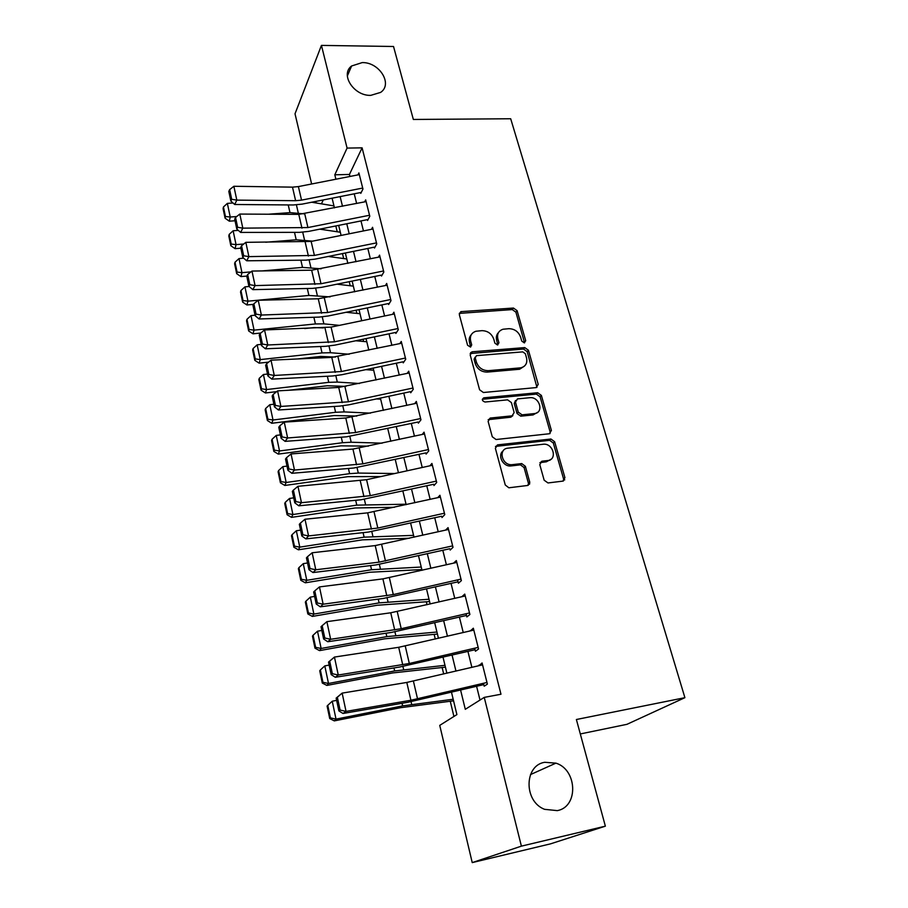 <?xml version="1.0" encoding="UTF-8"?>
<svg xmlns="http://www.w3.org/2000/svg" width="908" height="908" viewBox="0 0 908 908"><rect width="100%" height="100%" fill="white"/><g stroke="black" fill="none" stroke-linecap="round" stroke-linejoin="round"><path stroke-width="1.36" d="M524.291 342.872L525.709 340.727L517.106 310.661L513.463 308.05L460.867 311.648L459.312 314.599L467.575 345.244L470.503 347.072L471.717 344.915L470.639 340.931C469.686 336.028 471.456 332.793 475.928 331.25L481.91 330.66C487.721 330.796 491.671 333.633 493.782 339.161L494.871 343.122L497.471 344.983L498.946 342.804L497.845 338.843C496.858 333.951 498.594 330.75 503.021 329.241L508.843 328.685C514.552 328.821 518.468 331.636 520.59 337.106L521.714 341.033L524.291 342.872M524.563 342.838L515.903 312.182L512.271 309.571L459.255 313.396M470.65 347.026L469.504 342.418L470.639 340.931M497.834 344.915L496.665 340.33L497.845 338.843M544.721 762.289C524.109 765.353 523.621 801.401 544.55 809.323L557.319 810.628C578.748 806.803 577.284 769.609 555.923 763.14L544.721 762.289M362.213 62.595L351.6 65.989C339.91 74.501 353.893 96.089 370.759 95.363L380.6 92.412C393.141 84.172 379.374 62.039 362.213 62.595M544.164 480.219L548.001 482.954L562.881 481.115L564.935 477.676L554.64 441.719L550.94 439.018L497.561 444.875L495.371 448.291L505.268 484.997L508.843 487.789L527.571 485.485L529.704 482L525.38 466.326L521.725 463.579L511.964 464.692C501.852 465.622 497.845 448.824 507.969 448.155L543.336 444.228C553.199 443.036 557.728 459.766 547.694 460.549L541.883 461.219L539.783 464.635L544.164 480.219M311.626 183.983L295.021 113.795L321.443 45.4L393.527 46.49L413.344 119.459L510.693 118.755L684.904 697.673L576.387 719.511L605.364 826.166L521.396 846.143L472.228 862.6L439.744 725.379L456.894 714.596L451.492 692.248M321.443 45.4L347.083 148.083L334.814 174.801L335.892 179.216M460.606 690.091L465.293 709.307L484.248 697.389L500.978 694.234L362.099 147.845L347.083 148.083M484.248 697.389L521.396 846.143M536.174 387.591L538.228 384.402L528.433 350.238L524.756 347.594L472.364 351.782L470.196 354.937L479.594 389.793L483.385 392.506L536.174 387.591M541.372 395.4L551.406 430.437L549.363 433.752L496.052 439.517L492.272 436.771L488.118 421.38L490.229 418.055L512.089 415.841L514.144 412.55L511.374 402.539L507.595 399.849L485.042 402.017C482.034 400.939 481.615 399.554 483.782 397.829L537.649 392.733L541.372 395.4L540.09 396.773L550.089 431.754L551.406 430.437M360.794 193.359L362.95 189.046L358.898 172.906L357.934 174.892M367.581 220.485L369.794 216.274L365.674 199.885L364.653 201.882M374.493 248.043L376.752 243.946L372.564 227.295L371.474 229.315M381.508 276.055L383.823 272.071L379.567 255.137L378.398 257.202M388.635 304.521L391.007 300.65L386.683 283.444L385.435 285.532M395.877 333.452L398.306 329.695L393.913 312.216L392.574 314.338M403.243 362.859L405.728 359.239L401.257 341.453L399.826 343.621M410.722 392.755L413.276 389.271L408.736 371.19L407.181 373.392M418.338 423.162L420.96 419.814L416.329 401.427L414.65 403.674M426.09 454.091L428.769 450.867L424.059 432.174L422.22 434.467M433.956 485.542L436.703 482.466L431.924 463.443L429.904 465.804M564.753 479.855L563.698 479.98M529.5 484.202L528.524 484.327M441.969 517.537L444.784 514.62L439.926 495.269L437.69 497.686M450.13 550.089L453.013 547.331L448.053 527.639L445.578 530.136M457.587 579.894L458.415 583.22L461.377 580.621L456.338 560.577L453.546 563.164M466.065 613.751L466.86 616.929L469.89 614.5L464.76 594.093L461.809 596.749M474.691 648.21L475.451 651.24L478.561 648.993L473.34 628.222L470.355 630.901M362.099 147.845L349.432 174.461L349.921 176.458M354.234 193.813L356.64 203.483M360.975 220.916L363.461 230.927M367.819 248.463L370.385 258.825M374.766 276.463L377.433 287.178M381.837 304.906L384.595 315.995M389.021 333.815L391.87 345.29M396.319 363.211L399.27 375.072M403.754 393.096L406.795 405.354M411.301 423.48L414.445 436.158M418.974 454.386L422.231 467.484M426.783 485.814L430.154 499.355M434.728 517.787L438.212 531.782M442.809 550.316L446.407 564.787M451.038 583.424L454.749 598.361M459.403 617.111L463.239 632.547M467.926 651.399L471.888 667.357M476.598 686.312L480.014 700.057M483.476 683.293L484.202 686.187L487.392 684.11L482.08 662.965L479.072 665.666M335.812 225.956L337.22 231.767M342.475 253.593L343.667 258.553M349.228 281.673L350.216 285.759M356.106 310.218L356.867 313.396M363.098 339.24L363.631 341.476M370.192 368.727L370.498 369.999M418.588 569.713L418.906 571.03M426.306 601.754L427.021 604.739M434.149 634.351L435.284 639.05M442.139 667.505L443.694 673.986M450.255 701.237L453.921 716.457M580.303 733.948L626.951 724.323L684.904 697.673M605.364 826.166L550.509 843.861L472.228 862.6M316.12 202.961L315.757 201.428M323.259 199.942L321.466 203.846M446.895 673.237L443.025 657.222M438.451 638.313L434.705 622.82M430.165 604.013L426.544 589.02M422.027 570.315L418.52 555.809M414.025 537.207L410.632 523.167M406.16 504.678L402.88 491.092M398.43 472.705L395.264 459.561M390.837 441.277L387.739 428.565M383.369 410.382L380.395 398.079M376.037 379.998L373.154 368.103M368.807 350.125L366.038 338.616M361.713 320.74L359.023 309.617M354.722 291.831L352.134 281.083M347.855 263.399L345.346 253.014M341.09 235.422L338.673 225.377M334.439 207.887L332.101 198.194M340.125 196.605L342.498 206.286M346.765 223.765L349.205 233.787M353.496 251.357L356.027 261.742M360.34 279.403L362.962 290.14M367.297 307.903L370.01 319.014M374.38 336.879L377.183 348.366M381.564 366.333L384.47 378.205M388.874 396.274L391.87 408.555M396.308 426.715L399.406 439.415M403.867 457.677L407.068 470.809M411.551 489.174L414.865 502.748M419.371 521.215L422.799 535.243M427.339 553.812L430.869 568.306M435.431 586.988L439.086 601.959M443.671 620.743L447.451 636.224M452.059 655.111L455.964 671.103M349.432 174.461L334.814 174.801M461.775 596.624L463.443 596.374M470.276 630.583L473.783 629.993M478.936 665.144L482.466 664.52M498.503 332.544C496.494 334.598 495.881 337.186 496.665 340.33M471.275 334.734C469.345 336.8 468.755 339.354 469.504 342.418M536.946 387.41L527.196 351.68L523.519 349.047L470.174 353.553M525.335 353.723L522.747 351.873L476.462 355.652L475.213 357.82L476.359 362.065C478.482 367.717 482.489 370.589 488.379 370.668L520.829 367.819C525.675 366.423 527.571 363.121 526.526 357.9L525.335 353.723M475.145 357.15L474.067 359.284L475.213 357.82M524.449 366.094L519.592 369.25L487.21 372.098C481.331 372.019 477.324 369.159 475.213 363.518L474.067 359.284M550.032 433.593L550.089 431.754M512.861 415.626L510.784 417.203L488.164 419.666M540.09 396.773L536.367 394.106L482.318 399.282M534.256 413.605L534.415 413.583C544.369 412.743 539.511 396.376 529.773 397.715L517.447 398.907L515.483 402.142L518.275 412.141L522.043 414.831L534.256 413.605L532.985 414.945L537.661 412.289M515.506 400.485L514.246 403.515L515.483 402.142M532.985 414.945L520.783 416.182L517.015 413.492L514.246 403.515M550.816 459.38L546.378 461.797L539.897 462.649M503.157 450.879C497.107 455.101 502.907 466.757 510.705 465.963L512.475 464.646M528.263 485.303L528.411 483.226L524.086 467.586L520.443 464.839L511.204 465.918M563.437 480.99L563.573 478.902L553.312 443.013L549.612 440.312L495.45 446.43M223.447 206.979L223.096 208.658L225.082 218.192L225.445 216.524L223.447 206.979L227.363 203.381L233.016 202.983M311.66 202.234L333.962 205.9M268.325 214.22L289.993 212.631L304.35 213.868M227.363 203.381L230.235 217.023L236.704 216.547M225.445 216.524L230.235 217.023L229.304 221.177L225.082 218.192M235.024 220.757L229.304 221.177M362.701 188.058L301.547 200.135L295.622 200.702L236.818 200.123L234.695 204.493L293.25 204.981L302.103 204.13L360.589 192.553M359.318 174.62L298.391 186.594L292.489 187.139L233.867 186.276L236.818 200.123L231.699 199.317L229.645 189.624L228.805 191.384L230.859 201.065L231.699 199.317M230.859 201.065L234.695 204.493M233.867 186.276L229.645 189.624M229.191 234.389L228.816 236.023L230.836 245.705L231.211 244.082L229.191 234.389L233.129 230.768L238.316 230.371M319.798 229.156L340.318 232.232M265.726 242.243L296.201 239.803L312.602 241.142M233.129 230.768L236.046 244.615L243.753 244.002M231.211 244.082L236.046 244.615L235.081 248.667L230.836 245.705M240.847 248.202L235.081 248.667M235.013 262.23L234.627 263.831L236.682 273.671L237.079 272.094L235.013 262.23L238.997 258.587L243.673 258.19M328.242 256.465L346.788 258.973M262.151 270.913L302.5 267.395L321.171 268.813M238.997 258.587L241.959 272.661L250.948 271.878M237.079 272.094L241.959 272.661L240.949 276.599L236.682 273.671M246.817 276.077L240.949 276.599M240.938 290.537L240.541 292.081L242.629 302.08L243.038 300.559L240.938 290.537L244.944 286.86L249.098 286.485M337.016 284.17L353.348 286.133M244.944 286.86L247.963 301.172L308.902 295.441L330.092 296.893M243.038 300.559L247.963 301.172L246.919 304.974L242.629 302.08M253.536 304.35L246.919 304.974M246.965 319.31L246.545 320.808L248.667 330.966L249.087 329.49L246.965 319.31L251.005 315.598L255.034 315.201M346.164 312.273L360.011 313.725M251.005 315.598L254.07 330.137L315.416 323.94L323.872 323.861L339.41 325.359M249.087 329.49L254.07 330.137L252.98 333.826L248.667 330.966M323.418 327.901L314.009 327.606L304.691 328.56M260.778 333.032L252.98 333.826M369.533 215.253L307.925 227.556L242.811 228.146L240.643 232.414L299.538 232.346L308.448 231.427L367.377 219.645M366.106 201.599L298.777 214.379L239.803 214.072L242.811 228.146L237.635 227.306L235.547 217.455L234.695 219.191L236.784 229.02L237.635 227.306M236.784 229.02L240.643 232.414M239.803 214.072L235.547 217.455M376.479 242.89L314.406 255.42L248.894 256.635L246.681 260.789L305.928 260.142L314.894 259.166L374.266 247.158M372.995 229.02L311.149 241.437L245.841 242.334L248.894 256.635L243.684 255.772L241.551 245.762L240.688 247.441L242.799 257.441L243.684 255.772M242.799 257.441L246.681 260.789M245.841 242.334L241.551 245.762M383.539 270.97L320.989 283.739L255.08 285.6L252.81 289.641L312.42 288.392L321.443 287.359L381.269 275.135M379.998 256.873L311.66 270.198L251.97 271.061L255.08 285.6L249.814 284.703L247.657 274.522L246.772 276.157L248.917 286.326L249.814 284.703M248.917 286.326L252.81 289.641M251.97 271.061L247.657 274.522M390.724 299.515L327.686 312.522L261.368 315.053L259.052 318.969L319.026 317.108L328.106 316.007L388.386 303.556M387.114 285.191L318.254 298.789L258.212 300.264L261.368 315.053L256.056 314.123L253.865 303.771L252.957 305.36L255.148 315.7L256.056 314.123M255.148 315.7L259.052 318.969M258.212 300.264L253.865 303.771M253.082 348.547L252.64 350L254.808 360.328L255.25 358.898L253.082 348.547L257.157 344.813L261.22 344.382M355.732 340.772L366.787 341.749M257.157 344.813L260.278 359.602L322.022 352.906L330.535 352.724L349.194 354.234M255.25 358.898L260.278 359.602L259.143 363.155L254.808 360.328M335.438 357.048L320.581 356.447L297.62 358.955M268.62 362.122L259.143 363.155M398.01 328.537L334.496 341.783L267.769 344.995L265.397 348.797L325.734 346.289L334.882 345.131L395.627 332.441M394.356 313.964L331.079 327.096L264.557 329.956L267.769 344.995L262.412 344.041L260.176 333.52L259.245 335.063L261.47 345.573L262.412 344.041M261.47 345.573L265.397 348.797M264.557 329.956L260.176 333.52M259.302 378.284L258.848 379.669L261.05 390.179L261.504 388.806L259.302 378.284L263.411 374.505L267.508 374.051M365.799 369.658L373.665 370.226M263.411 374.505L266.577 389.543L328.753 382.347L337.299 382.075L359.511 383.505M261.504 388.806L266.577 389.543L265.408 392.96L261.05 390.179M345.959 386.377L327.255 385.764L288.551 390.27M276.634 391.654L265.408 392.96M471.49 352.452L470.741 352.508M405.422 358.036L341.408 371.531L274.284 375.458L271.855 379.135L332.544 375.969L341.76 374.732L402.982 361.804M401.699 343.224L331.783 357.4L271.015 360.17L274.284 375.458L268.87 374.482L266.6 363.767L265.647 365.254L267.905 375.946L268.87 374.482M267.905 375.946L271.855 379.135M271.015 360.17L266.6 363.767M265.635 408.509L265.159 409.849L267.395 420.529L267.871 419.212L265.635 408.509L269.778 404.707L273.898 404.219M376.434 398.93L380.668 399.168M269.778 404.707L273.002 419.995L335.585 412.289L344.189 411.903L370.453 413.151M267.871 419.212L273.002 419.995L271.776 423.276L267.395 420.529M356.821 416.068L334.042 415.558L271.776 423.276M412.97 388.022L348.445 401.79L280.901 406.444L278.416 409.985L339.479 406.137L348.763 404.832L410.45 391.666M409.179 372.972L338.718 387.444L277.576 390.883L280.901 406.444L275.43 405.433L273.126 394.537L272.15 395.979L274.454 406.852L275.43 405.433M274.454 406.852L278.416 409.985M277.576 390.883L273.126 394.537M272.071 439.256L271.571 440.539L273.853 451.401L274.341 450.141L272.071 439.256L276.248 435.42L280.39 434.887M276.248 435.42L279.528 450.97L342.532 442.718L351.18 442.23L382.109 443.172M274.341 450.141L279.528 450.97L278.257 454.102L273.853 451.401M368.421 446.134L340.943 445.851L278.257 454.102M420.631 418.531L355.607 432.549L287.632 437.974L285.101 441.367L346.538 436.816L418.055 422.027M416.783 403.209L345.766 417.998L284.249 422.141L287.632 437.974L282.116 436.93L279.766 425.841L278.767 427.225L281.117 438.292L282.116 436.93M281.117 438.292L285.101 441.367M284.249 422.141L279.766 425.841M278.608 470.526L278.098 471.74L280.413 482.795L280.935 481.592L278.608 470.526L282.831 466.655L287.007 466.088M282.831 466.655L286.156 482.477L349.603 473.67L358.297 473.068L394.662 473.533M280.935 481.592L286.156 482.477L284.84 485.462L280.413 482.795M380.917 476.552L347.957 476.655L284.84 485.462M428.428 449.551L362.882 463.852L294.487 470.049L291.888 473.306L353.711 468.029L425.784 452.899M424.513 433.979L352.94 449.074L291.048 453.943L294.487 470.049L288.914 468.971L286.531 457.689L285.509 459.017L287.893 470.276L288.914 468.971M287.893 470.276L291.888 473.306M291.048 453.943L286.531 457.689M285.271 502.328L284.737 503.486L287.087 514.734L287.632 513.599L285.271 502.328L289.527 498.435L293.727 497.834M529.807 482.466L529.024 482.636M289.527 498.435L292.909 514.53L356.787 505.143L406.046 504.212M287.632 513.599L292.909 514.53L291.547 517.356L287.087 514.734M394.503 507.266L355.085 507.981L291.547 517.356M529.716 483.703L528.524 483.964M436.362 481.104L370.282 495.677L301.467 502.703L298.8 505.813L360.998 499.775L433.649 484.293M432.378 465.259L366.571 479.696L297.96 486.302L301.467 502.703L295.838 501.579L293.397 490.104L292.353 491.376L294.782 502.828L295.838 501.579M550.112 460.14L547.342 460.878M294.782 502.828L298.8 505.813M297.96 486.302L293.397 490.104M292.047 534.699L291.491 535.788L293.886 547.229L294.442 546.151L292.047 534.699L296.337 530.76L300.571 530.124M296.337 530.76L299.788 547.138L364.108 537.161L413.571 535.368M294.442 546.151L299.788 547.138L298.369 549.805L293.886 547.229M409.451 538.24L362.349 539.851L298.369 549.805M444.432 513.213L377.819 528.07L308.561 535.936L305.837 538.887L368.421 532.065L441.651 516.243M440.38 497.085L367.661 512.85L304.997 519.24L308.561 535.936L302.886 534.778L300.4 523.087L299.334 524.302L301.808 535.958L302.886 534.778M301.808 535.958L305.837 538.887M304.997 519.24L300.4 523.087M298.936 567.625L298.369 568.646L300.798 580.291L301.377 579.281L298.936 567.625L303.261 563.652L307.528 562.971M303.261 563.652L306.779 580.314L371.542 569.736L421.233 567.035M301.377 579.281L306.779 580.314L305.304 582.811L300.798 580.291M421.845 569.566L369.726 572.256L305.304 582.811M452.638 545.878L379.045 562.154L315.791 569.759L313.01 572.551L375.98 564.924L449.789 548.738M448.518 529.466L375.22 545.583L312.159 552.768L315.791 569.759L310.048 568.567L307.528 556.672L306.439 557.818L308.947 569.691L310.048 568.567M308.947 569.691L313.01 572.551M312.159 552.768L307.528 556.672M305.951 601.141L305.36 602.095L307.835 613.944L308.436 613.002L305.951 601.141L310.32 597.135L314.611 596.408M310.32 597.135L313.884 614.092L379.113 602.889L429.019 599.246M308.436 613.002L313.884 614.092L312.363 616.418L307.835 613.944M429.575 601.55L377.24 605.239L312.363 616.418M461.003 579.111L393.289 594.581L323.146 604.206L320.297 606.828L383.664 598.372L458.063 581.812M456.803 562.427L382.904 578.884L319.457 586.909L323.146 604.206L317.357 602.98L314.781 590.858L313.657 591.937L316.222 604.024L317.357 602.98M316.222 604.024L320.297 606.828M319.457 586.909L314.781 590.858M313.09 635.248L312.477 636.133L314.997 648.199L315.621 647.336L313.09 635.248L317.494 631.208L321.818 630.447M317.494 631.208L321.137 648.471L386.819 636.61L436.93 632.013M315.621 647.336L321.137 648.471L319.548 650.616L314.997 648.199M437.429 634.079L384.879 638.789L319.548 650.616M469.504 612.957L401.223 628.722L330.648 639.289L327.72 641.729L391.484 632.411L466.496 615.465M465.236 595.954L390.735 612.786L326.88 621.662L330.648 639.289L324.792 638.018L322.17 625.68L321.023 626.69L323.634 638.994L324.792 638.018M323.634 638.994L327.72 641.729M326.88 621.662L322.17 625.68M320.365 669.979L319.729 670.785L322.295 683.066L322.93 682.283L320.365 669.979L324.803 665.893L329.161 665.087M324.803 665.893L328.503 683.474L394.651 670.944L444.988 665.337M322.93 682.283L328.503 683.474L326.869 685.427L322.295 683.066M445.431 667.164L392.653 672.942L326.869 685.427M478.164 647.393L409.315 663.487L338.275 675.019L335.29 677.277L399.452 667.062L475.077 649.731M328.514 662.068L334.439 657.063L338.275 675.019L332.362 673.702L329.695 661.138L328.514 662.068L331.17 674.61L332.362 673.702M473.817 630.095L398.691 647.302L334.439 657.063L329.695 661.138M331.17 674.61L335.29 677.277M327.765 705.334L327.107 706.072L329.718 718.569L330.387 717.865L327.765 705.334L332.249 701.214L336.63 700.363M332.249 701.214L336.017 719.125L402.63 705.891L453.183 699.251M330.387 717.865L336.017 719.125L334.314 720.884L329.718 718.569M453.557 700.828L400.564 707.695L334.314 720.884M486.972 682.464L410.915 700.25L346.05 711.407L342.986 713.484L407.556 702.338L483.805 684.598M336.153 698.116L342.146 693.122L346.05 711.407L340.08 710.056L337.356 697.253L336.153 698.116L338.866 710.885L340.08 710.056M482.545 664.849L406.807 682.441L342.146 693.122L337.356 697.253M338.866 710.885L342.986 713.484M524.484 342.191L525.709 340.727M470.582 346.402L471.717 344.915M497.766 344.28L498.946 342.804M460.379 313.078L461.48 311.546M512.271 309.571L513.463 308.05M515.903 312.182L517.106 310.661M471.229 353.246L472.364 351.782M523.519 349.047L524.756 347.594M527.196 351.68L528.433 350.238M536.946 385.786L538.228 384.402M475.213 363.518L476.359 362.065M487.21 372.098L488.379 370.668M518.706 369.363L519.932 367.944M489.094 419.405L490.297 418.043M510.784 417.203L512.021 415.853M482.727 399.202L483.907 397.817M536.367 394.106L537.649 392.733M517.015 413.492L518.275 412.141M520.783 416.182L522.043 414.831M540.566 462.478L541.883 461.219M546.378 461.797L547.694 460.549M520.261 464.862L521.533 463.591M524.086 467.586L525.38 466.326M528.411 483.226L529.704 482M496.336 446.18L497.561 444.875M549.544 440.323L550.861 439.029M553.312 443.013L554.64 441.719M563.573 478.902L564.935 477.676M288.233 204.947L289.993 212.631M296.417 204.89L298.267 212.915M301.547 200.135L298.391 186.594M295.622 200.702L292.489 187.139M294.498 232.346L296.201 239.803M302.727 232.221L304.521 239.984M300.854 260.199L302.5 267.395M309.129 259.994L310.865 267.497M307.313 288.494L308.902 295.441M315.644 288.211L317.312 295.452M313.884 317.267L315.416 323.94M322.261 316.892L323.872 323.861M307.925 227.556L304.725 213.789M301.955 228.169L298.777 214.379M314.406 255.42L311.149 241.437M308.402 256.067L305.167 242.061M320.989 283.739L317.686 269.528M314.94 284.431L311.66 270.198M327.686 312.522L324.326 298.074M321.591 313.26L318.254 298.789M320.558 346.504L322.022 352.906M328.991 346.05L330.535 352.724M334.496 341.783L331.079 327.096M328.356 342.566L324.962 327.845M327.357 376.241L328.753 382.347M335.835 375.696L337.299 382.075M341.408 371.531L337.935 356.594M335.234 372.359L331.783 357.4M334.257 406.466L335.585 412.289M342.781 405.831L344.189 411.903M348.445 401.79L344.915 386.592M342.225 402.653L338.718 387.444M341.272 437.213L342.532 442.718M349.852 436.487L351.18 442.23M355.607 432.549L352.009 417.101M349.342 433.468L345.766 417.998M348.422 468.483L349.603 473.67M357.048 467.654L358.297 473.068M362.882 463.852L359.228 448.132M356.572 464.817L352.94 449.074M355.686 500.285L356.787 505.143M364.369 499.366L365.538 504.428M370.282 495.677L366.571 479.696M363.938 496.699L360.238 480.684M363.075 532.644L364.108 537.161M371.815 531.623L372.893 536.333M377.819 528.07L374.039 511.806M371.429 529.137L367.661 512.85M370.589 565.582L371.542 569.736M379.385 564.447L380.384 568.783M385.48 561.03L381.632 544.482M379.045 562.154L375.22 545.583M378.25 599.098L379.113 602.889M387.092 597.85L388.011 601.8M393.289 594.581L389.373 577.726M386.797 595.761L382.904 578.884M386.036 633.205L386.819 636.61M394.935 631.843L395.763 635.396M401.223 628.722L397.239 611.572M394.696 629.959L390.735 612.786M393.97 667.936L394.651 670.944M402.925 666.461L403.651 669.593M409.315 663.487L405.252 646.031M402.732 664.792L398.691 647.302M402.04 703.291L402.63 705.891M411.052 701.691L411.687 704.404M417.544 698.888L413.412 681.102M410.915 700.25L406.807 682.441M347.333 76L351.6 65.989M530.476 774.592L555.923 763.14M459.766 313.192L460.867 311.648M470.821 353.314L471.956 351.839M519.592 369.25L520.829 367.819M489.037 419.405L490.229 418.055M510.841 417.192L512.089 415.841M482.602 399.225L483.782 397.829M533.132 414.933L534.415 413.583M510.705 465.963L511.964 464.692M520.443 464.839L521.725 463.579M549.612 440.312L550.94 439.018"/></g></svg>
